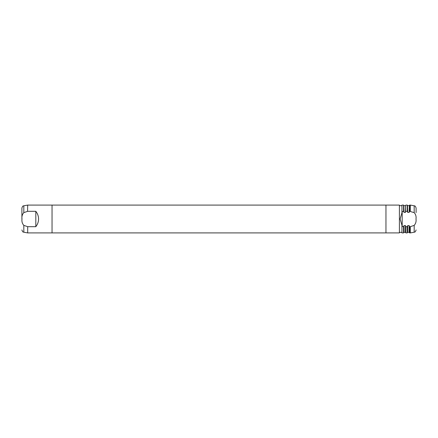 <?xml version="1.0" encoding="UTF-8"?>
<svg xmlns="http://www.w3.org/2000/svg" width="438" height="438" viewBox="0 0 438 438"><rect width="100%" height="100%" fill="white"/><g stroke="black" fill="none" stroke-linecap="round" stroke-linejoin="round"><path stroke-width="0.66" d="M385.955 219L385.955 232.912L399.407 232.912L399.407 205.088L385.955 205.088L385.955 232.912L385.955 219L385.955 232.912L52.045 232.912L52.045 205.088L385.955 205.088L385.955 219M401.953 226.391L401.953 232.912L403.579 232.912L403.579 226.692L401.953 226.391L401.953 225.231L400.113 219L401.953 212.769L401.953 211.609L403.579 211.308L403.579 205.088L403.579 211.308M409.607 211.308L409.607 205.088L409.607 211.308L414.184 212.633L414.184 205.772C414.479 206.117 415.147 205.148 416.1 208.055L416.1 212.622M414.184 212.633C415.75 214.363 416.357 216.487 416.007 219C416.363 221.497 415.755 223.621 414.184 225.367L410.302 226.692L410.302 232.912L414.184 232.228C414.479 231.883 415.147 232.852 416.1 229.945M27.698 226.692L23.816 225.367C22.25 223.637 21.643 221.513 21.993 219C21.637 216.503 22.245 214.379 23.816 212.633L27.698 211.308L35.812 211.308C37.635 213.645 38.555 216.208 38.577 219C38.555 221.792 37.635 224.355 35.812 226.692L27.698 226.692L27.698 232.912L52.045 232.912L52.045 205.088L52.045 219L52.045 205.088L27.698 205.088L27.556 211.351M21.9 219L21.9 208.055C22.902 205.066 23.34 206.238 23.816 205.772L23.816 212.633M52.045 232.912L52.045 219L52.045 232.912M35.812 211.308L35.812 226.692M405.435 212.414L405.665 205.433L405.665 211.959L405.435 212.414L404.044 212.414L403.809 205.433L403.809 211.735M404.044 212.414L403.809 211.959M405.895 211.308L407.291 211.308L407.291 205.088L407.291 211.308M409.141 212.414L409.377 205.433L409.377 211.959L409.141 212.414L407.751 212.414L407.521 205.433L407.521 211.735M407.751 212.414L407.521 211.959M409.607 205.088L410.302 205.088L410.302 211.308M410.302 226.692L409.607 226.692L409.607 232.912L410.302 232.912M409.607 232.912L409.607 226.692M407.291 226.692L405.895 226.692L405.895 232.912L407.291 232.912L407.291 226.692L407.751 225.586L409.141 225.586L409.377 226.041L409.377 232.567L409.377 226.265M407.521 226.265L407.291 232.912M405.895 232.912L405.895 226.692M403.579 226.692L403.809 232.567L403.809 226.041L404.044 225.586L405.435 225.586L405.665 226.041L405.665 232.567L405.665 226.265M403.809 226.265L403.579 232.912M403.579 205.088L401.953 205.088L401.953 211.609M402.188 211.308L402.188 226.692M414.184 225.367L414.184 232.228M23.816 225.367L23.816 232.228C23.34 231.762 22.902 232.934 21.9 229.945M407.751 225.586L407.751 232.332L409.141 232.332L409.141 225.586M404.044 225.586L404.044 232.332L405.435 232.332L405.435 225.586M399.407 232.332L401.953 232.332M23.816 205.772L27.698 205.088M23.816 232.228L27.698 232.912M404.044 205.668L405.435 205.668M405.895 205.088L407.291 205.088M407.751 205.668L409.141 205.668M414.184 205.772L410.302 205.088M399.407 205.668L401.953 205.668"/></g></svg>
